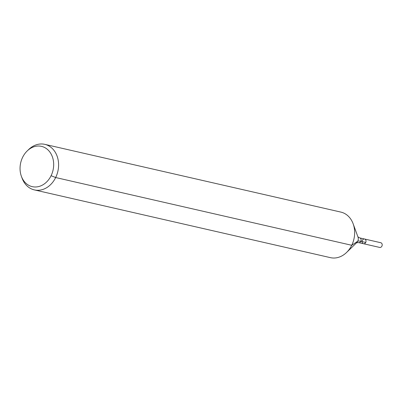 <?xml version="1.0" encoding="UTF-8"?>
<svg xmlns="http://www.w3.org/2000/svg" width="402" height="402" viewBox="0 0 402 402"><rect width="100%" height="100%" fill="white"/><g stroke="black" fill="none" stroke-linecap="round" stroke-linejoin="round"><path stroke-width="0.6" d="M364.589 239.019A2.412 1.94 102.9 0 1 365.941 241.803A2.412 1.94 102.9 0 1 363.514 243.728A2.412 1.94 102.9 0 1 362.388 240.295A2.412 1.94 102.9 0 1 364.589 239.019A2.412 1.94 102.9 0 1 365.941 241.803A2.412 1.94 102.9 0 1 363.514 243.728L379.699 247.431A2.412 1.94 102.9 0 0 381.9 246.15A2.412 1.94 102.9 0 0 380.774 242.723L359.705 237.899A2.412 1.94 102.9 0 1 361.056 240.687A2.412 1.94 102.9 0 1 358.624 242.607L363.514 243.728M22.633 157.298A20.668 16.593 102.9 0 1 27.19 150.956A20.668 16.593 102.9 0 1 51.265 154.293A20.668 16.593 102.9 0 1 44.521 183.764A20.668 16.593 102.9 0 1 21.391 176.302A20.668 16.593 102.9 0 1 22.633 157.298M27.19 150.956L28.642 149.549A23.366 18.758 102.9 0 1 44.793 144.348A23.366 18.758 102.9 0 1 57.868 171.312A23.366 18.758 102.9 0 1 34.371 189.905A23.366 18.758 102.9 0 1 22.085 178.202L21.391 176.302M44.793 144.348L340.861 212.095A23.366 18.758 102.9 0 1 353.142 223.798A23.366 18.758 102.9 0 1 346.584 252.451A23.366 18.758 102.9 0 1 330.434 257.652L34.371 189.905M51.094 175.714L55.667 177.533L351.735 245.28L357.735 241.225A15.577 2.608 -153.9 0 1 360.825 241.331L365.714 242.446M353.142 223.798L358.006 237.085A4.502 3.613 102.9 0 1 356.745 242.607L346.584 252.451M357.916 236.873L359.705 237.899M356.569 242.753L358.624 242.607"/></g></svg>

